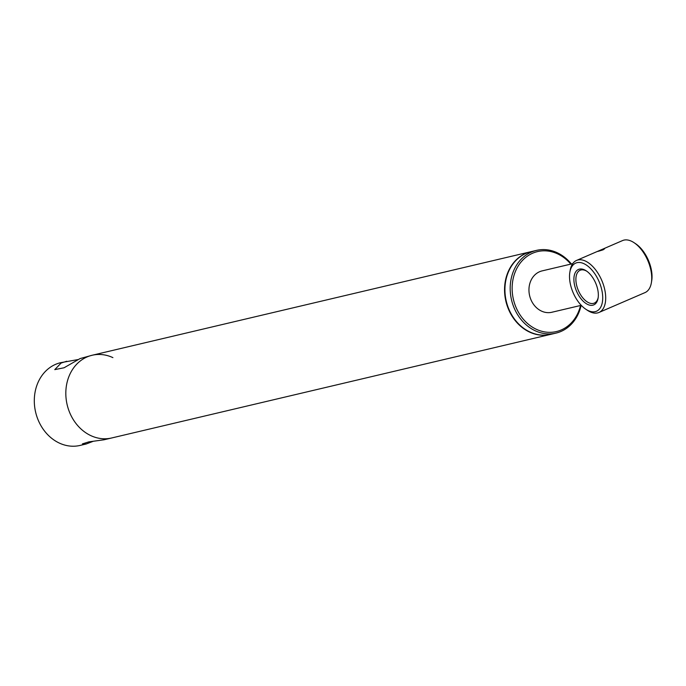 <?xml version="1.0" encoding="UTF-8"?>
<svg xmlns="http://www.w3.org/2000/svg" width="686" height="686" viewBox="0 0 686 686"><rect width="100%" height="100%" fill="white"/><g stroke="black" fill="none" stroke-linecap="round" stroke-linejoin="round"><path stroke-width="1.03" d="M531.015 251.676A42.498 35.646 76.7 0 0 530.835 251.719A42.498 35.646 76.7 0 0 507.717 307.277A42.498 35.646 76.7 0 0 550.352 334.442A42.498 35.646 76.7 0 0 550.541 334.399M112.907 357.629A42.498 35.646 76.7 0 0 92.104 355.262A42.498 35.646 76.7 0 0 68.986 410.82A42.498 35.646 76.7 0 0 111.629 437.985L550.352 334.442M571.387 263.981A42.498 35.646 76.7 0 0 536.461 250.39L531.204 251.633A42.498 35.646 76.7 0 0 529.455 252.105A42.498 35.646 76.7 0 0 506.534 302.234A42.498 35.646 76.7 0 0 550.729 334.356L555.986 333.113A42.498 35.646 76.7 0 0 557.735 332.641A42.498 35.646 76.7 0 0 581.145 305.339M536.461 250.39A42.498 35.646 76.7 0 0 534.711 250.862A42.498 35.646 76.7 0 0 511.79 300.991A42.498 35.646 76.7 0 0 555.986 333.113M570.795 264.119A41.083 34.454 76.7 0 0 535.843 252.045A41.083 34.454 76.7 0 0 513.96 301.514A41.083 34.454 76.7 0 0 558.104 331.106A41.083 34.454 76.7 0 0 580.553 305.484M572.69 263.673L542.094 270.893A21.249 17.819 76.7 0 0 541.22 271.133A21.249 17.819 76.7 0 0 529.755 296.198A21.249 17.819 76.7 0 0 551.853 312.259A21.249 17.819 76.7 0 0 552.727 312.019M77.887 359.593L60.574 362.705A42.498 35.646 76.7 0 0 37.464 418.254A42.498 35.646 76.7 0 0 80.099 445.428L86.239 443.979L82.397 443.885L88.82 441.878L103.989 439.786L111.629 437.985A42.498 35.646 76.7 0 1 68.986 410.82A42.498 35.646 76.7 0 1 92.104 355.262L530.835 251.719M92.816 441.45L86.239 443.979M66.713 361.256L61.105 363.057L54.777 369.625L64.081 367.765L80.065 358.581L92.104 355.262M598.964 250.784C596.348 251.865 597.72 251.539 603.088 249.815L604.606 248.769L601.725 249.567L597.309 251.479M575.888 289.578A19.302 10.393 -113.3 0 0 588.417 304.755A19.302 10.393 -113.3 0 0 598.098 298.161A19.302 10.393 -113.3 0 0 596.34 284.75A19.302 10.393 -113.3 0 0 586.333 270.901A19.302 10.393 -113.3 0 0 575.408 272.351A19.302 10.393 -113.3 0 0 575.888 289.578M586.882 271.287A17.887 9.63 -113.3 0 0 580.124 270.267A17.887 9.63 -113.3 0 0 577.741 288.926A17.887 9.63 -113.3 0 0 594.299 303.109A17.887 9.63 -113.3 0 0 598.201 297.492M585.827 309.24A26.205 14.114 -113.3 0 0 600.662 307.277A26.205 14.114 -113.3 0 0 600.001 283.884A26.205 14.114 -113.3 0 0 582.989 263.278A26.205 14.114 -113.3 0 0 569.852 272.231A26.205 14.114 -113.3 0 0 572.227 290.435A26.205 14.114 -113.3 0 0 585.827 309.24L587.448 310.321A28.332 15.255 -113.3 0 0 598.989 312.464L645.012 292.596A28.332 15.255 -113.3 0 0 651.374 282.726L651.7 280.806A26.205 14.114 -113.3 0 0 649.316 262.601A26.205 14.114 -113.3 0 0 635.725 243.796L634.104 242.715A28.332 15.255 -113.3 0 0 622.562 240.572L601.725 249.567M651.374 282.726A28.332 15.255 -113.3 0 0 648.802 263.038A28.332 15.255 -113.3 0 0 634.104 242.715M598.989 312.464A28.332 15.255 -113.3 0 0 602.771 282.906A28.332 15.255 -113.3 0 0 576.532 260.44A28.332 15.255 -113.3 0 0 570.177 270.31L569.852 272.231M581.248 305.321L551.853 312.259M597.369 251.445L576.532 260.44"/></g></svg>
